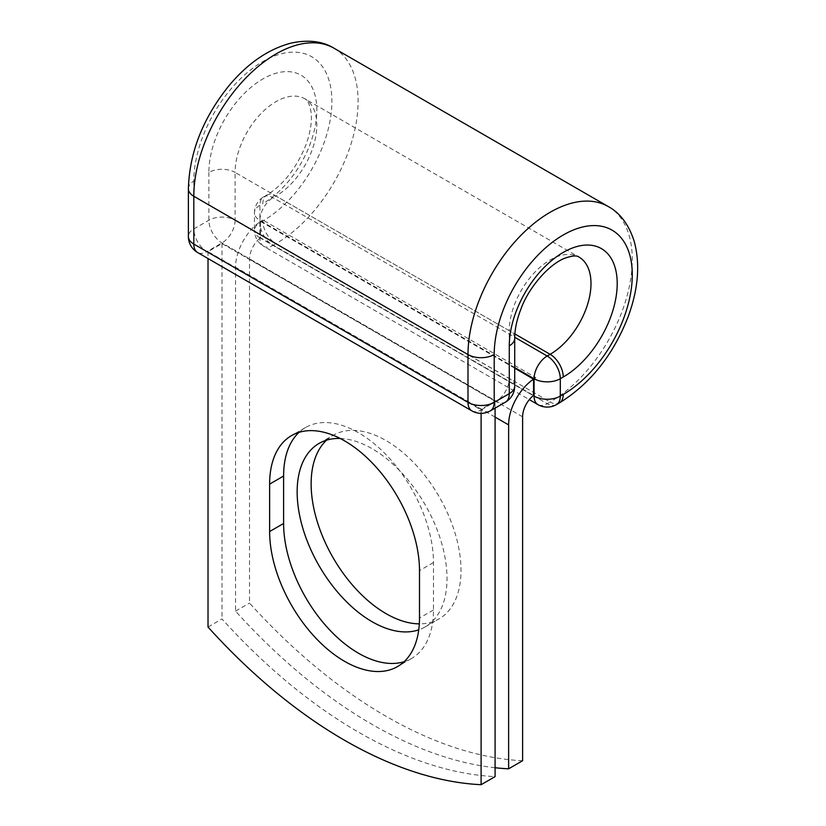 <?xml version="1.0" encoding="UTF-8"?>
<svg xmlns="http://www.w3.org/2000/svg" width="826" height="826" viewBox="0 0 826 826"><rect width="100%" height="100%" fill="white"/><g stroke="black" fill="none" stroke-linecap="round" stroke-linejoin="round"><path stroke-width="0.62" stroke-dasharray="4.13 3.1" d="M404.069 661.729A105.976 61.186 -120 0 0 411.524 658.498A105.976 61.186 -120 0 0 433.474 609.98L433.474 562.558A105.976 61.186 -120 0 0 387.218 455.911A105.976 61.186 -120 0 0 305.558 427.517A105.976 61.186 -120 0 0 299.022 432.359M326.549 440.175A105.976 61.186 60 0 1 333.084 435.343A105.976 61.186 60 0 1 386.062 440.588A105.976 61.186 60 0 1 455.302 533.968A105.976 61.186 60 0 1 439.05 618.891A105.976 61.186 60 0 1 419.319 623.857M340.209 438.472A105.976 61.186 60 0 1 372.082 448.663A105.976 61.186 60 0 1 441.311 542.042A105.976 61.186 60 0 1 425.07 626.965A105.976 61.186 60 0 1 418.741 629.835M495.084 767.736A463.438 267.572 -120 0 1 235.544 611.147L235.544 267.232A38.554 22.261 -60 0 1 260.448 221.482L260.448 237.754L533.534 395.427M522.61 760.736A463.438 267.572 60 0 1 249.524 603.073L249.524 259.157A18.781 10.841 -60 0 1 260.448 237.754M235.544 611.147L249.524 603.073M262.802 220.005L260.448 221.482A38.554 22.261 -60 0 1 262.802 220.005L535.888 377.668A38.554 22.261 120 0 0 533.534 379.155M535.888 377.668L533.534 379.031M514.712 368.169L260.448 221.368M495.084 401.23L221.998 243.567L208.018 251.641L481.104 409.304L495.084 401.23L495.084 408.137M208.018 627.037L221.998 618.963A463.438 267.572 60 0 0 495.084 776.626M481.104 409.304L481.104 413.341M221.998 243.567L221.998 618.963M208.018 251.641L208.018 258.538M433.474 609.98L419.494 618.054M495.084 417.078L235.544 267.232M522.61 416.82L249.524 259.157M514.712 367.539L259.901 220.418L259.901 237.826L533.255 395.644M188.39 188.7A18.533 10.707 0 0 1 193.811 181.131A97.633 56.364 -60 0 1 262.854 61.558A97.633 56.364 -60 0 1 331.887 101.412A97.633 56.364 -60 0 1 262.854 220.986A18.533 10.707 -120 0 0 275.956 243.691L273.014 245.394A18.533 10.707 60 0 1 259.901 222.69L259.901 205.282A18.533 10.707 60 0 1 263.742 196.805A18.533 10.707 60 0 1 273.014 197.713L514.722 337.266M262.854 220.986L259.901 222.69A18.533 10.707 180 0 0 254.47 230.258L254.47 212.85A18.533 10.707 180 0 1 259.901 205.282L262.854 203.588A18.533 10.707 -120 0 1 266.695 195.101L263.742 196.805A18.533 18.533 0 0 0 254.47 212.85A18.533 10.707 180 0 0 259.901 220.418A18.533 10.707 120 0 1 273.014 197.713L275.956 196.02A18.533 10.707 -120 0 0 266.695 195.101C283.442 184.828 296.544 168.039 306.002 144.736C310.597 131.613 312.269 120.606 311.01 111.716C309.43 103.808 307.375 99.502 304.846 98.81A57.779 33.36 -60 0 1 313.704 145.108A57.779 33.36 -60 0 1 275.956 196.02L514.877 333.952M334.045 48.238A116.167 67.071 -60 0 1 351.845 141.329A116.167 67.071 -60 0 1 275.956 243.691L550.137 401.994L547.184 403.687L273.014 245.394A18.533 10.707 120 0 1 263.742 246.313L529.301 399.639M556.456 404.606A18.533 10.707 60 0 1 547.184 403.687A18.533 10.707 120 0 1 537.922 404.606M608.225 206.531A116.167 67.071 -60 0 1 626.025 299.621A116.167 67.071 -60 0 1 550.137 401.994A18.533 10.707 -120 0 0 559.408 402.902M514.712 338.288A18.533 10.707 0 0 0 509.281 330.72A57.779 33.36 -60 0 1 534.505 272.58A57.779 33.36 -60 0 1 579.026 257.103L304.846 98.81A57.779 33.36 -60 0 0 260.324 114.287A57.779 33.36 -60 0 0 235.1 172.428A18.533 10.707 0 0 0 208.885 172.428A76.312 44.057 -60 0 1 262.854 78.966A76.312 44.057 -60 0 1 316.812 110.116A76.312 44.057 -60 0 1 262.854 203.588M514.712 386.093A18.533 10.707 0 0 0 509.281 378.525L509.281 330.72L235.1 172.428L235.1 220.232A18.533 10.707 0 0 0 208.885 220.232L193.811 228.936A18.533 10.707 0 0 0 188.39 236.504M208.885 172.428L208.885 220.232A18.533 10.707 -120 0 0 221.998 242.937L496.178 401.23L481.104 409.933L206.923 251.641L221.998 242.937A18.533 10.707 120 0 0 235.1 220.232L509.281 378.525A18.533 10.707 120 0 1 496.178 401.23A18.533 10.707 -120 0 0 505.44 402.148M193.811 181.131L193.811 228.936A18.533 10.707 -120 0 0 206.923 251.641A18.533 10.707 120 0 1 197.651 252.56M433.474 562.558L419.494 570.632M259.901 237.826A18.533 10.707 180 0 1 254.47 230.258A18.533 18.533 0 0 0 263.742 246.313A18.533 10.707 120 0 1 259.901 237.826M471.832 410.852A18.533 10.707 120 0 0 481.104 409.933A18.533 10.707 -120 0 0 490.365 410.852M411.524 658.498L397.543 666.572M319.094 443.407L333.084 435.343M425.07 626.965L439.05 618.891M305.558 427.517L291.568 435.591"/><path stroke-width="1.24" d="M344.556 661.316A105.976 61.186 -120 0 0 397.543 666.572A105.976 61.186 -120 0 0 419.494 618.054L419.494 570.632A105.976 61.186 -120 0 0 373.238 463.985A105.976 61.186 -120 0 0 291.568 435.591A105.976 61.186 -120 0 0 269.627 484.108L269.627 531.531A105.976 61.186 -120 0 0 344.556 661.316M299.022 432.359A105.976 61.186 -120 0 0 283.607 476.034L283.607 523.457A105.976 61.186 -120 0 0 358.536 653.252A105.976 61.186 -120 0 0 404.069 661.729M419.319 623.857A105.976 61.186 60 0 1 386.062 613.646A105.976 61.186 60 0 1 318.888 526.647A105.976 61.186 60 0 1 326.549 440.175M418.741 629.835A105.976 61.186 60 0 1 372.082 621.71A105.976 61.186 60 0 1 302.853 528.33A105.976 61.186 60 0 1 319.094 443.407A105.976 61.186 60 0 1 340.209 438.472M495.084 767.736A463.438 267.572 -120 0 0 508.63 768.81L508.63 424.894A38.554 22.261 -60 0 1 533.534 379.155L533.534 395.427A18.781 10.841 -60 0 0 522.61 416.82L522.61 760.736L508.63 768.81M533.534 379.155L514.712 368.169M481.104 413.341L481.104 784.7L495.084 776.626L495.084 408.137M481.104 784.7A463.438 267.572 60 0 1 208.018 627.037L208.018 258.538M508.63 424.894L495.084 417.078M533.255 395.644L534.081 396.129L534.081 378.721L514.712 367.539M563.249 394.425L560.296 396.129A18.533 10.707 60 0 1 556.456 404.606L559.408 402.902A18.533 10.707 -120 0 0 563.249 394.425A97.633 56.364 -60 0 0 632.282 274.851A97.633 56.364 -60 0 0 563.249 234.987A97.633 56.364 -60 0 0 494.206 354.56L494.206 402.365L509.281 393.661A18.533 10.707 0 0 0 514.712 386.093L514.712 338.288C514.681 329.553 516.797 319.693 521.061 308.707C528.206 288.749 547.793 264.97 564.767 258.218C572.408 255.637 577.157 255.265 579.026 257.103A57.779 33.36 -60 0 1 587.885 303.4A57.779 33.36 -60 0 1 550.137 354.313L547.184 356.016A18.533 10.707 60 0 1 560.296 378.721L560.296 396.129A18.533 10.707 180 0 1 534.081 396.129A18.533 10.707 120 0 0 537.922 404.606A18.533 18.533 0 0 0 556.456 404.606M514.712 338.288A18.533 10.707 0 0 1 509.281 345.857A76.312 44.057 -60 0 1 563.249 252.395A76.312 44.057 -60 0 1 617.208 283.545A76.312 44.057 -60 0 1 563.249 377.017L560.296 378.721A18.533 10.707 180 0 1 534.081 378.721A18.533 10.707 120 0 1 547.184 356.016L514.722 337.266M563.249 377.017A18.533 10.707 -120 0 0 550.137 354.313L514.877 333.952M188.39 188.7A18.533 10.707 0 0 0 193.811 196.268A116.167 67.071 -60 0 1 244.527 79.358A116.167 67.071 -60 0 1 334.045 48.238C322.646 41.197 308.377 39.462 291.248 43.055C268.533 48.982 247.717 63.251 228.823 85.873C202.959 118.118 189.474 152.397 188.39 188.7L188.39 236.504A18.533 10.707 0 0 0 193.811 244.073L467.991 402.365A18.533 10.707 0 0 0 494.206 402.365A18.533 10.707 -120 0 1 490.365 410.852L505.44 402.148A18.533 10.707 -120 0 0 509.281 393.661L509.281 345.857M188.39 236.504A18.533 18.533 0 0 0 197.651 252.56A18.533 10.707 120 0 1 193.811 244.073L193.811 196.268L467.991 354.56A116.167 67.071 -60 0 1 518.697 237.651A116.167 67.071 -60 0 1 608.225 206.531L334.045 48.238M197.651 252.56L471.832 410.852A18.533 10.707 120 0 1 467.991 402.365L467.991 354.56A18.533 10.707 0 0 0 494.206 354.56M283.607 476.034L269.627 484.108M283.607 523.457L269.627 531.531M559.408 402.902C590.28 383.822 613.212 355.035 628.214 316.534C638.374 288.842 640.336 263.67 634.11 241.016C628.658 224.383 620.027 212.881 608.225 206.531M529.301 399.639L537.922 404.606M505.44 402.148A18.533 18.533 0 0 0 514.712 386.093M471.832 410.852A18.533 18.533 0 0 0 490.365 410.852"/></g></svg>
